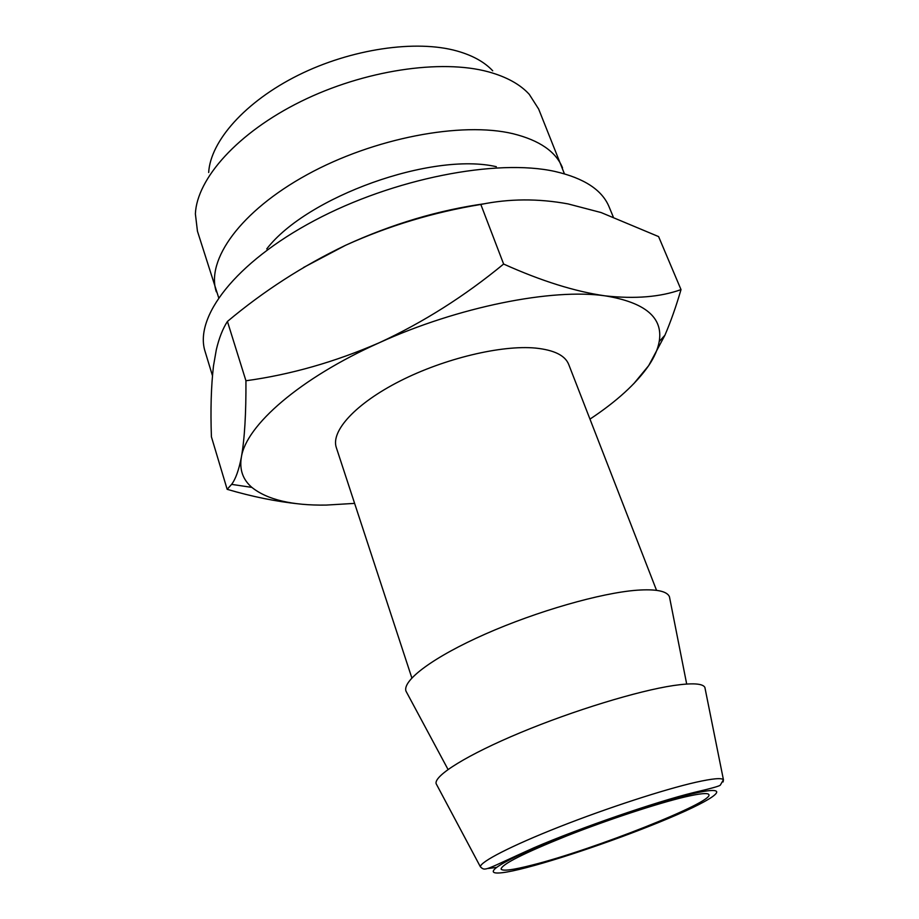 <?xml version="1.0" encoding="UTF-8"?>
<svg xmlns="http://www.w3.org/2000/svg" width="919" height="919" viewBox="0 0 919 919"><rect width="100%" height="100%" fill="white"/><g stroke="black" fill="none" stroke-linecap="round" stroke-linejoin="round"><path stroke-width="1.38" d="M212.438 375.618L205.144 351.644C193.886 317.492 234.862 262.788 314.275 220.64C393.481 178.412 496.605 158.436 554.961 171.462C584.151 178.171 602.221 190.003 609.148 206.982L613.203 216.781M411.85 677.946L336.32 447.587C330.61 431.149 355.515 403.613 399.983 381.052C444.348 358.479 501.567 344.832 535.582 348.083C554.077 350.001 565.116 355.435 568.689 364.395L656.545 590.343M407.174 693.363L405.922 691.031C402.488 680.221 433.63 656.867 485.358 634.041C536.983 611.204 601.037 592.893 636.901 590.216C656.04 588.884 666.884 591.043 669.434 596.684L669.94 599.28M436.996 785.308L436.088 783.585C434.182 775.475 467.323 754.752 520.453 732.627C573.467 710.513 638.073 690.789 673.547 685.528C692.214 682.817 702.656 683.426 704.862 687.343L705.252 689.25M684.885 796.957C657.499 803.39 607.781 819.737 566.816 835.888C523.658 853.257 501.74 864.319 501.073 869.075C502.555 871.338 512.905 870.006 532.135 865.078C592.548 849.995 713.718 802.218 708.905 794.659C708.032 792.672 700.025 793.442 684.885 796.957M633.719 383.763L648.665 365.647C636.178 383.637 616.603 401.465 589.964 419.121M354.619 503.382L326.222 505.082C292.024 505.599 267.234 499.706 251.863 487.392C242.811 479.603 239.308 469.529 241.375 457.18C238.848 470.091 235.597 479.155 231.611 484.37L227.154 489.322C252.369 496.719 276.332 501.579 299.043 503.911M241.375 457.18C246.097 425.531 299.697 378.272 379.363 342.707C334.941 361.994 290.461 374.676 245.936 380.765C246.131 413.412 244.615 438.891 241.375 457.18M605.207 295.861C575.133 291.599 541.268 280.984 503.623 264.04C464.761 296.102 423.337 322.328 379.363 342.707C458.317 306.716 552.526 288.118 605.207 295.861C645.299 302.431 663.3 317.664 659.21 341.546C657.855 349.209 654.339 357.238 648.665 365.647L664.919 335.228C670.709 321.719 676.074 306.521 681.013 289.611C660.382 297.044 635.109 299.123 605.207 295.861M303.58 267.463L345.636 245.258C388.668 225.798 433.734 212.197 480.821 204.455C509.172 198.607 538.258 198.424 568.068 203.915L601.141 212.565L658.601 236.597L681.013 289.611M227.154 489.322L211.416 436.824C210.44 409.931 211.129 386.279 213.495 365.888L216.31 349.76C219.044 338.112 222.754 328.669 227.43 321.455C263.661 291.047 303.063 265.648 345.636 245.258C392.149 223.972 438.708 210.095 485.324 203.616M480.821 204.455L503.623 264.04M227.43 321.455L245.936 380.765M208.67 172.508C210.451 141.227 245.109 101.63 298.25 75.209C351.345 48.787 416.1 39.483 457.019 51.004C472.607 55.416 484.508 62.021 492.722 70.809M218.653 297.63L197.447 231.209L195.379 213.886C196.896 178.711 237.55 132.727 300.869 101.492C364.108 70.223 441.154 58.85 488.517 71.866C506.553 76.851 520.143 84.341 529.264 94.335L538.649 109.039L564.427 173.817M216.321 291.805C205.822 260.169 240.25 211.29 307.141 174.656C373.861 137.965 461.66 121.342 513.089 133.737C539.499 140.308 555.984 151.681 562.531 167.844M266.751 248.9C306.992 196.597 432.033 151.819 496.329 166.695M482.004 868.26L480.384 866.789C480.028 861.942 511.194 845.825 559.223 826.905C607.172 807.996 664.667 789.295 696.074 782.218C712.604 778.531 721.725 777.704 723.437 779.76L723.127 781.931M691.708 793.913C731.949 784.481 721.047 795.555 677.418 814.567C634.202 833.499 567.264 857.048 526.438 867.616C485.117 878.426 479.971 872.878 524.783 852.441C569.022 832.143 652.134 803.045 691.708 793.913M496.409 867.398L488.38 868.466M686.688 684.035L669.434 596.684M436.088 783.585L480.384 866.789C485.519 871.637 484.175 870.167 533.813 847.835C581.176 827.433 655.833 801.885 693.707 792.546C710.743 788.571 719.6 786.101 720.301 785.136L723.437 779.76L704.862 687.343M251.863 487.392L231.611 484.37M448.035 769.479L405.922 691.031M659.21 341.546L664.919 335.228"/></g></svg>
